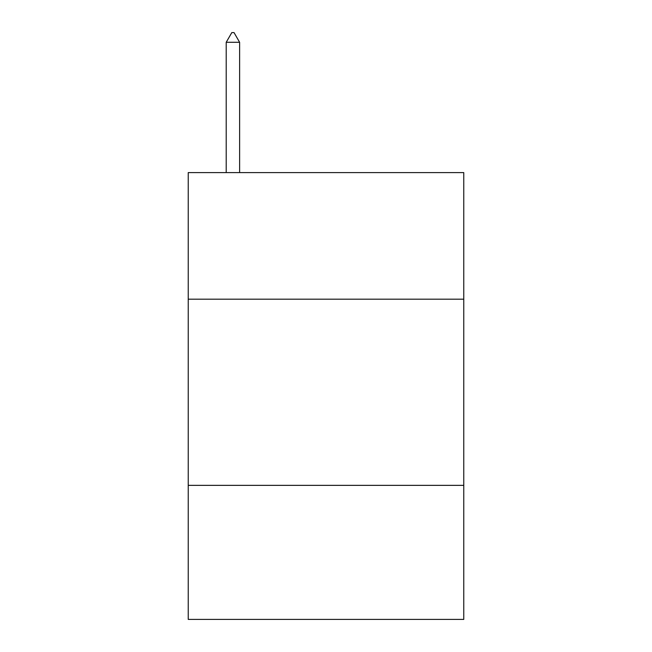 <?xml version="1.0" encoding="UTF-8"?>
<svg xmlns="http://www.w3.org/2000/svg" width="652" height="652" viewBox="0 0 652 652"><rect width="100%" height="100%" fill="white"/><g stroke="black" fill="none" stroke-linecap="round" stroke-linejoin="round"><path stroke-width="0.98" d="M463.768 299.195L463.768 172.601L188.232 172.601L188.232 299.195L463.768 299.195L463.768 619.4L188.232 619.4L188.232 299.195M463.768 485.357L188.232 485.357M239.618 42.282L234.035 32.6L231.802 32.6L226.211 42.282L239.618 42.282L239.618 172.601M226.211 42.282L226.211 172.601"/></g></svg>
